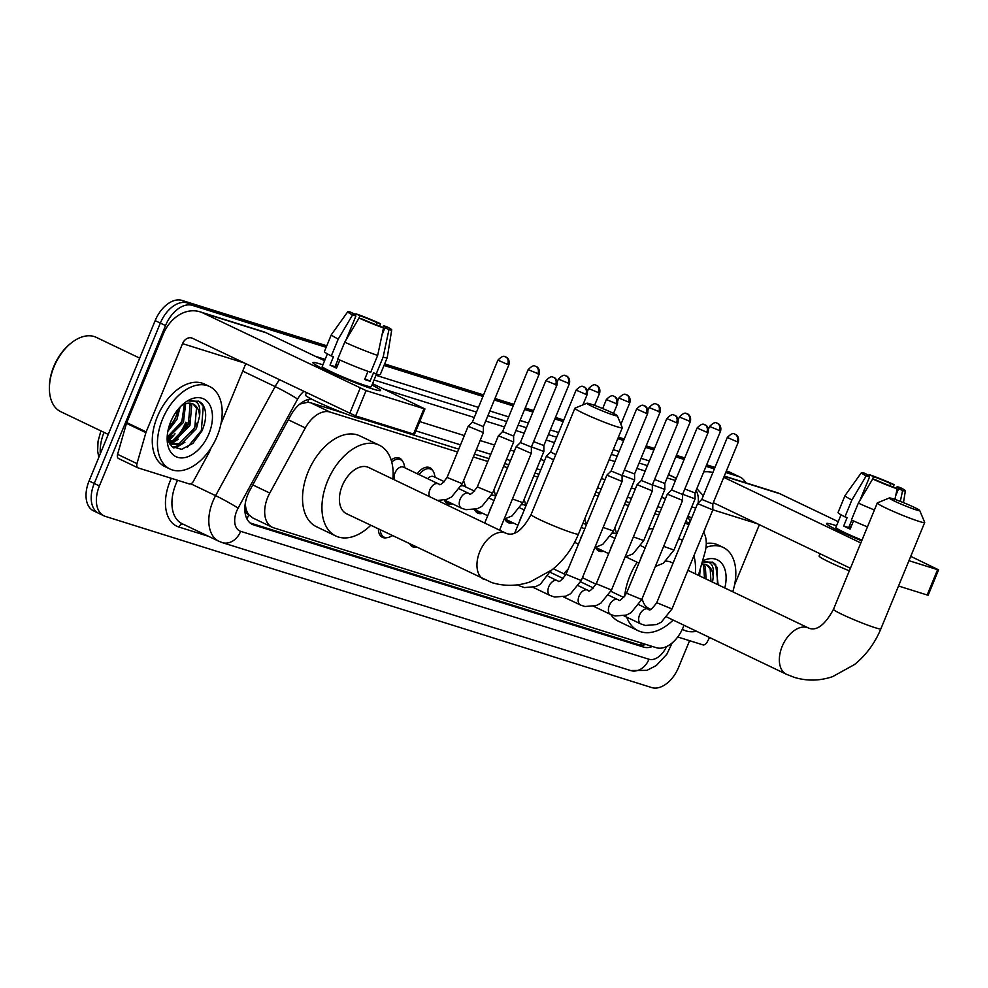 <?xml version="1.0" encoding="UTF-8"?>
<svg xmlns="http://www.w3.org/2000/svg" width="988" height="988" viewBox="0 0 988 988"><rect width="100%" height="100%" fill="white"/><g stroke="black" fill="none" stroke-linecap="round" stroke-linejoin="round"><path stroke-width="1.48" d="M391.149 459.976A14.647 9.09 -64.4 0 1 399.72 458.247A14.647 9.09 -64.4 0 1 402.795 461.569M417.319 473.771A14.647 9.09 -64.4 0 1 429.965 467.719A14.647 9.09 -64.4 0 1 433.04 471.041M563.876 573.83A14.647 9.09 -64.4 0 1 568.014 569.459M457.568 452.01L330.066 412.058A27.454 17.055 115.6 0 0 305.317 427.928L269.786 493.049A27.454 17.055 115.6 0 0 267.723 497.359A27.454 17.055 115.6 0 0 272.243 527.259A27.454 17.055 115.6 0 0 273.664 527.814L656.279 647.696A27.454 17.055 115.6 0 0 683.955 625.243M245.209 503.843L245.876 508.178A9.151 5.681 115.6 0 0 248.778 514.909A27.454 21.427 107.4 0 1 246.889 518.786M248.778 514.909L249.075 514.995A27.454 17.055 -64.4 0 1 245.876 508.178M344.812 413.466L310.615 402.758L307.787 402.264L299.858 404.03M659.91 512.192L655.958 510.957M629.665 502.719L625.725 501.484M599.432 493.247L595.764 492.098M538.954 474.289L535.002 473.054M508.709 464.817L504.757 463.582M488.986 458.642L474.524 454.11M458.741 449.17L362.411 418.986M249.075 514.995L252.805 517.959L272.243 527.259M688.982 524.517L685.03 523.282M658.737 515.044L654.785 513.797M628.491 505.56L624.552 504.325M598.259 496.087L594.591 494.939M537.781 477.142L533.829 475.907M507.536 467.67L503.584 466.435M487.813 461.482L473.351 456.95M698.393 575.337L704.79 553.095A27.454 17.055 115.6 0 0 703.604 532.248M452.072 503.929A14.647 9.09 -64.4 0 1 447.564 503.621A14.647 9.09 -64.4 0 1 444.378 500.064M482.317 513.402A14.647 9.09 -64.4 0 1 477.797 513.093A14.647 9.09 -64.4 0 1 474.611 509.536M512.55 522.887A14.647 9.09 -64.4 0 1 508.042 522.566A14.647 9.09 -64.4 0 1 504.856 519.009M603.273 551.304A14.647 9.09 -64.4 0 1 598.765 550.983A14.647 9.09 -64.4 0 1 595.579 547.438M386.95 537.657A14.647 9.09 -64.4 0 1 382.442 537.349A14.647 9.09 -64.4 0 1 378.404 528.988M416.615 547.266A14.647 9.09 -64.4 0 1 412.675 546.821A14.647 9.09 -64.4 0 1 409.859 544.042M311.257 398.942A27.454 17.055 115.6 0 0 290.768 415.306L249.902 490.184A27.454 17.055 115.6 0 0 247.852 494.506A27.454 17.055 115.6 0 0 252.372 524.406A27.454 17.055 115.6 0 0 253.78 524.961L643.521 647.066A27.454 17.055 115.6 0 0 652.463 646.498M187.053 422.852A36.605 22.736 -64.4 0 1 178.593 437.141A36.605 22.736 -64.4 0 0 187.053 422.852M175.222 440.883A36.605 22.736 -64.4 0 1 171.554 444.155A36.605 22.736 -64.4 0 0 175.222 440.883M171.356 444.304A36.605 22.736 -64.4 0 1 170.492 444.971A36.605 22.736 -64.4 0 0 171.356 444.304M689.575 640.693L678.571 667.394A27.454 17.055 -64.4 0 1 651.759 687.586L105.358 516.391A27.454 17.055 -64.4 0 1 103.938 515.835A27.454 17.055 -64.4 0 1 99.418 485.935L165.515 325.558A27.454 17.055 -64.4 0 1 192.327 305.366L326.164 347.307M725.76 472.499L738.728 476.562A27.454 17.055 -64.4 0 1 740.148 477.118A27.454 17.055 -64.4 0 1 745.644 482.774M384.023 365.437L482.947 396.423M494.346 400.004L513.192 405.907M524.591 409.477L532.915 412.082M554.824 418.949L563.16 421.555M617.784 438.672L623.638 440.512M645.547 447.379L653.883 449.985M675.792 456.851L684.116 459.457M706.025 466.324L714.361 468.93M100.183 513.908A27.454 17.055 -64.4 0 1 98.763 513.352L93.588 510.882A27.454 17.055 -64.4 0 1 89.068 480.983L155.165 320.606L160.34 323.088A27.454 17.055 -64.4 0 1 187.152 302.896L326.472 346.541L187.152 302.896A27.454 17.055 -64.4 0 0 160.34 323.088L94.243 483.453L160.34 323.088L165.515 325.558M98.763 513.352A27.454 17.055 -64.4 0 1 94.243 483.453A27.454 17.055 -64.4 0 0 98.763 513.352L103.938 515.835M726.378 470.992L733.553 474.092A27.454 17.055 -64.4 0 1 734.973 474.648A27.454 17.055 -64.4 0 0 733.553 474.092L726.069 471.745L738.728 476.562M384.332 364.671L483.268 395.669L384.332 364.671M494.667 399.238L513.501 405.142L494.667 399.238M524.9 408.711L533.236 411.329L524.9 408.711M555.145 418.196L563.469 420.802L555.145 418.196M618.105 437.919L623.947 439.746L618.105 437.919M645.868 446.613L654.192 449.231L645.868 446.613M676.101 456.086L684.437 458.704L676.101 456.086M706.346 465.57L714.67 468.176L706.346 465.57M172.591 435.659A36.605 22.736 -64.4 0 1 168.121 440.216A36.605 22.736 -64.4 0 0 172.591 435.659M661.688 507.894L657.736 506.659M631.443 498.421L627.491 497.186M601.198 488.949L597.542 487.8M540.72 469.992L536.78 468.757M510.487 460.519L506.535 459.284M490.752 454.344L476.29 449.812M460.519 444.859L415.899 430.892M691.538 518.292A27.454 17.055 115.6 0 0 688.957 516.551A27.454 17.055 115.6 0 0 687.969 516.144M645.967 644.472A27.454 17.055 -64.4 0 1 638.347 644.584L250.125 522.948M687.586 517.082A27.454 17.055 -64.4 0 1 690.13 521.726M170.121 443.649A36.605 22.736 115.6 0 0 172.27 441.834M174.468 439.722A36.605 22.736 115.6 0 0 185.756 422.234M169.825 437.709A43.929 27.281 -64.4 0 1 167.985 439.759A43.929 27.281 -64.4 0 0 169.825 437.709M155.165 320.606A27.454 17.055 -64.4 0 1 181.977 300.414L326.781 345.788M384.641 363.917L483.577 394.916M494.976 398.485L513.822 404.388M525.208 407.958L533.545 410.563M555.454 417.43L563.79 420.048M618.414 437.165L624.268 438.993M646.177 445.86L654.501 448.466M676.41 455.332L684.746 457.938M706.655 464.805L714.991 467.423M728.378 471.609A27.454 17.055 -64.4 0 1 729.786 472.165L740.148 477.118M372.649 388.951A36.605 2.544 -157.6 0 1 336.624 375.045A36.605 2.544 -157.6 0 1 313.048 363.004A36.605 2.544 -157.6 0 1 320.89 364.189A36.605 2.544 -157.6 0 1 322.903 364.831A36.605 2.544 -157.6 0 0 320.89 364.189A36.605 2.544 -157.6 0 0 312.924 362.621A36.605 2.544 -157.6 0 0 334.685 374.193A36.605 2.544 -157.6 0 0 372.649 388.951A36.605 2.544 -157.6 0 0 380.244 390.705A36.605 2.544 -157.6 0 0 371.97 385.061A36.605 2.544 -157.6 0 1 380.615 390.519A36.605 2.544 -157.6 0 1 372.649 388.951M211.037 447.947L209.481 451.726A4.582 2.841 115.6 0 1 209.135 452.455L193.401 481.292A4.582 2.841 115.6 0 1 189.276 483.935L138.234 467.942A4.582 2.841 115.6 0 1 137.999 467.855L118.585 458.568A4.582 2.841 -64.4 0 1 117.572 454.332L126.489 423.346A4.582 2.841 -64.4 0 1 126.748 422.605L163.131 334.352A36.605 28.578 107.4 0 1 199.959 311.8A36.605 28.578 107.4 0 1 202.923 312.961L366.091 390.606L355.655 415.923L192.487 338.291A9.151 7.138 -72.6 0 0 191.746 337.995A9.151 7.138 -72.6 0 0 182.545 343.639L146.162 431.892A4.582 2.841 115.6 0 0 145.903 432.633L136.986 463.619A4.582 2.841 115.6 0 0 137.999 467.855M199.959 311.8L263.277 331.635A36.605 28.578 107.4 0 1 266.241 332.808L324.595 360.731M423.963 408.723L424.951 408.921L414.515 434.251L413.515 434.053L423.963 408.723L366.091 390.606M424.951 408.921L372.538 383.677M413.515 434.053L355.655 415.923M245.74 363.769L220.904 424M383.505 327.905L379.528 326.003A18.303 1.272 -157.6 0 1 362.386 319.099L359.039 318.05A23.798 1.655 -157.6 0 0 383.505 327.905L377.663 355.433L370.71 372.303A30.196 2.099 -157.6 0 1 337.76 359.039L344.713 342.157L359.039 318.05M338.118 359.2L335.043 366.647A18.303 1.272 22.4 0 0 336.76 367.511M346.109 339.81L355.927 315.999A18.303 1.272 -157.6 0 1 352.802 313.888A18.303 1.272 -157.6 0 1 354.47 314.011L354.075 314.974M337.464 365.819A18.303 1.272 22.4 0 0 335.908 365.313A18.303 1.272 22.4 0 0 335.636 365.227M382.776 327.559L383.529 325.719L386.888 326.769A23.798 1.655 -157.6 0 1 391.73 329.906L387.222 357.656A30.196 2.099 -157.6 0 1 387.21 357.693L380.257 374.576A30.196 2.099 -157.6 0 1 376.169 374.02L373.538 372.76L370.068 381.207A26.54 1.853 -157.6 0 1 367.61 380.479A26.54 1.853 -157.6 0 1 364.609 379.491L367.956 371.352M376.49 374.106L371.303 386.679A26.54 1.853 -157.6 0 1 365.523 385.542A26.54 1.853 -157.6 0 1 338.007 374.847A26.54 1.853 -157.6 0 1 322.224 366.462L327.411 353.877M363.226 418.295L363.004 418.813A31.11 2.174 -157.6 0 1 356.236 417.479A31.11 2.174 -157.6 0 1 323.978 404.932A31.11 2.174 -157.6 0 1 305.477 395.101L306.416 392.804M355.927 315.999L352.568 314.95L338.254 339.057L331.289 355.939L333.499 356.631L330.029 365.066A26.54 1.853 -157.6 0 0 336.5 368.166L339.86 359.99M331.289 355.939A30.196 2.099 -157.6 0 1 324.41 351.555L331.363 334.673A30.196 2.099 -157.6 0 1 331.388 334.648L347.739 311.776A23.798 1.655 -157.6 0 1 350.493 312.109L354.47 314.011M338.254 339.057A30.196 2.099 -157.6 0 1 331.363 334.673M387.21 357.693A30.196 2.099 -157.6 0 1 383.122 357.137L388.963 329.622L384.987 327.707L382.023 334.895M376.169 374.02L383.122 357.137M352.568 314.95A23.798 1.655 -157.6 0 1 347.739 311.776M358.829 318.395L359.928 315.728L355.952 313.814L354.89 315.444M355.952 313.814A23.798 1.655 -157.6 0 1 380.417 323.681L377.058 322.631L376.169 324.78M379.812 326.139L380.417 323.681M391.73 329.906A23.798 1.655 -157.6 0 1 388.963 329.622M359.928 315.728A18.303 1.272 -157.6 0 1 377.058 322.631M383.529 325.719A18.303 1.272 -157.6 0 1 386.654 327.831A18.303 1.272 -157.6 0 1 384.987 327.707M377.663 355.433A30.196 2.099 -157.6 0 1 344.713 342.157M370.068 381.207L364.918 378.737M335.043 366.647L330.029 365.066M337.538 365.634L335.809 364.807M108.26 434.411L60.75 411.675A41.187 25.577 -64.4 0 1 49.4 388.42L49.4 387.185A39.347 24.441 -64.4 0 1 53.76 366.548A39.347 24.441 -64.4 0 1 70.111 343.898L71.074 343.12A41.187 25.577 -64.4 0 1 96.305 337.377L139.703 358.138M49.4 388.42A41.187 25.577 -64.4 0 1 53.97 366.832A41.187 25.577 -64.4 0 1 71.074 343.12M217.101 436.326A45.757 28.417 -64.4 0 1 170.047 469.053A45.757 28.417 -64.4 0 1 162.514 419.221A45.757 28.417 -64.4 0 1 209.555 386.493A45.757 28.417 -64.4 0 1 217.101 436.326M170.047 469.053L164.873 466.571A45.757 28.417 -64.4 0 1 157.339 416.751A45.757 28.417 -64.4 0 1 204.38 384.023L209.555 386.493M167.256 435.77L171.863 446.502L181.631 449.33L192.969 443.328L201.935 430.953C206.875 419.283 206.9 410.131 202.009 403.524L198.847 401.252L188.967 401.029C197.452 399.56 200.959 404.685 199.514 416.417A22.885 14.215 -64.4 0 0 193.216 404.043A22.885 14.215 -64.4 0 0 182.755 404.87L181.459 405.611M170.702 421.79A32.036 19.896 -64.4 0 1 184.015 403.351A32.036 19.896 -64.4 0 1 208.098 402.437A32.036 19.896 -64.4 0 1 208.913 433.757A32.036 19.896 -64.4 0 1 183.459 457.815A32.036 19.896 -64.4 0 1 167.145 438.586A32.036 19.896 -64.4 0 1 170.702 421.79M168.516 441.364L172.851 440.413L188.276 424.791L190.067 404.895L189.029 403.153M168.837 442.142L174.456 441.179L189.894 425.569L191.684 405.673L190.054 403.19M167.392 436.906L181.804 421.691L184.423 404.104M167.738 438.178L183.422 422.469L185.67 403.684M168.479 428.459L175.345 418.603L178.235 409.118M167.861 431.262L176.951 419.369L180.1 406.982M169.467 443.414L171.134 444.205L180.928 444.279L196.365 428.656L199.514 416.417M170.344 443.785L179.31 443.501L194.747 427.89L196.538 407.995L192.833 403.87M169.294 443.069L171.134 444.205M167.787 439.03L171.949 436.079M169.911 444.131L170.529 443.921M170.615 443.884L178.42 439.178M173.727 447.922L177.136 446.959L184.892 442.278M172.616 423.407L177.136 413.984M179.087 426.507L183.595 417.072M169.85 443.476L174.209 441.278M185.559 429.607L190.067 420.172M173.085 447.502L180.681 444.378M192.03 432.695L196.538 423.272M187.448 447.28L201.342 430.558L203.281 406.241L198.539 401.103M613.721 415.121A16.475 1.149 22.4 0 0 617.302 415.738A16.475 1.149 22.4 0 0 607.015 410.391A16.475 1.149 22.4 0 0 590.429 403.981A16.475 1.149 22.4 0 0 586.921 403.215A16.475 1.149 22.4 0 0 596.147 408.266A16.475 1.149 22.4 0 0 613.721 415.121M617.302 415.738L622.279 427.619A25.626 1.791 -157.6 0 1 622.292 427.755A25.626 1.791 -157.6 0 1 616.71 426.655A25.626 1.791 -157.6 0 1 590.145 416.331A25.626 1.791 -157.6 0 1 574.905 408.229A25.626 1.791 -157.6 0 1 575.016 408.13L586.921 403.215M484.009 579.524A25.626 15.919 115.6 0 1 479.785 551.613A25.626 15.919 115.6 0 1 504.819 532.779A25.626 15.919 115.6 0 1 506.14 533.298L368.598 467.472A25.626 15.919 115.6 0 0 342.243 485.8A25.626 15.919 115.6 0 0 346.467 513.698L491.863 582.611C504.572 586.452 517.354 586.217 530.223 581.883L552.07 569.804C563.666 560.418 572.472 548.525 578.462 534.1L622.292 427.755M370.747 525.32A50.339 31.27 -64.4 0 1 335.809 535.99A50.339 31.27 -64.4 0 1 327.51 481.181A50.339 31.27 -64.4 0 1 379.256 445.18A50.339 31.27 -64.4 0 1 392.866 479.094M335.809 535.99L316.395 526.703A50.339 31.27 -64.4 0 1 308.108 471.894A50.339 31.27 -64.4 0 1 359.854 435.893L379.256 445.18M916.123 509.87A16.475 1.149 22.4 0 0 919.705 510.487A16.475 1.149 22.4 0 0 909.417 505.14A16.475 1.149 22.4 0 0 892.831 498.718A16.475 1.149 22.4 0 0 889.324 497.964A16.475 1.149 22.4 0 0 898.549 503.003A16.475 1.149 22.4 0 0 916.123 509.87M919.705 510.487L924.682 522.356A25.626 1.791 -157.6 0 1 924.694 522.504A25.626 1.791 -157.6 0 1 919.112 521.405A25.626 1.791 -157.6 0 1 892.547 511.068A25.626 1.791 -157.6 0 1 877.307 502.966A25.626 1.791 -157.6 0 1 877.418 502.88L889.324 497.964M642.188 598.407A25.626 15.919 115.6 0 0 648.869 608.447L650.487 609.226M673.149 620.069A50.339 31.27 -64.4 0 1 638.211 630.739A50.339 31.27 -64.4 0 1 626.738 617.167M624.638 596.493A50.339 31.27 -64.4 0 1 629.912 575.93A50.339 31.27 -64.4 0 1 637.149 562.258M638.211 630.739L618.797 621.452A50.339 31.27 -64.4 0 1 610.757 614.524M673.038 563.197L671 562.221A25.626 15.919 115.6 0 0 666.011 561.233M678.645 538.781A50.339 31.27 -64.4 0 1 681.658 539.93A50.339 31.27 -64.4 0 1 682.461 540.337M693.885 555.824A50.339 31.27 -64.4 0 1 695.268 573.843M648.461 529.16A50.339 31.27 -64.4 0 1 653.117 528.679M392.471 535.718L389.865 536.904A13.733 8.522 -64.4 0 1 384.122 537.139A13.733 8.522 -64.4 0 1 380.355 529.914M529.593 452.677L531.383 453.035L531.359 447.082L520.355 442.562L516.156 446.761L529.593 452.677M416.331 547.13A13.733 8.522 -64.4 0 1 414.367 546.611A13.733 8.522 -64.4 0 1 412.737 545.413M576.128 390.087C582.71 383.381 583.488 387.679 583.414 386.679A5.953 4.644 -72.6 0 1 583.896 386.864A5.953 4.644 107.4 0 1 585.835 394.36L576.128 390.087L550.6 452.035L546.389 456.234L553.638 459.84M550.6 452.035L555.787 454.628M636.618 409.032C643.188 402.338 643.966 406.624 643.892 405.623A5.953 4.644 -72.6 0 1 644.374 405.821A5.953 4.644 107.4 0 1 646.313 413.317L636.618 409.032L611.078 470.992L606.879 475.166L622.107 481.465L581.265 580.549L570.57 593.763L565.889 596.122L554.663 597.036L550.192 595.529A8.237 5.113 -64.4 0 1 548.834 586.563A8.237 5.113 -64.4 0 1 556.565 580.425A8.237 5.113 -64.4 0 1 557.306 580.672L557.985 580.907C558.64 582.809 561.332 580.598 566.025 574.275L581.265 580.549M611.078 470.992L622.082 475.512L622.107 481.44M666.851 418.504C673.421 411.811 674.211 416.096 674.125 415.096A5.953 4.644 -72.6 0 1 674.619 415.293A5.953 4.644 107.4 0 1 676.558 422.79L666.851 418.504L641.323 480.464L637.112 484.651L652.352 490.913L611.498 590.021L600.815 603.236L596.135 605.595L584.908 606.509L580.438 605.002A8.237 5.113 -64.4 0 1 579.079 596.036A8.237 5.113 -64.4 0 1 586.81 589.898A8.237 5.113 -64.4 0 1 587.539 590.145L588.218 590.379C588.885 592.281 591.565 590.071 596.27 583.747L611.498 590.021M641.323 480.464L652.315 484.985L652.352 490.913M671.568 489.925L667.357 494.136L682.585 500.41L641.743 599.506L631.06 612.708L626.38 615.067L615.141 615.981L610.67 614.487A8.237 5.113 -64.4 0 1 609.312 605.508A8.237 5.113 -64.4 0 1 617.043 599.37A8.237 5.113 -64.4 0 1 617.784 599.617L618.463 599.852C619.13 601.754 621.81 599.555 626.516 593.22L641.743 599.506M697.096 427.989C703.666 421.283 704.456 425.569 704.37 424.581A5.953 4.644 -72.6 0 1 704.852 424.766A5.953 4.644 107.4 0 1 706.803 432.262L697.096 427.989L671.556 489.937L682.56 494.457M727.329 437.462C733.911 430.756 734.689 435.041 734.615 434.053A5.953 4.644 -72.6 0 1 735.097 434.238A5.953 4.644 107.4 0 1 737.036 441.735L727.329 437.462L701.801 499.409L697.59 503.608L712.83 509.882L671.976 608.979L661.293 622.181L656.612 624.54L645.386 625.466L640.916 623.959A8.237 5.113 -64.4 0 1 639.557 614.993A8.237 5.113 -64.4 0 1 647.288 608.843A8.237 5.113 -64.4 0 1 648.029 609.102L648.708 609.324C649.363 611.239 652.043 609.028 656.748 602.692L671.976 608.979M701.801 499.409L712.805 503.929L712.83 509.87M394.471 479.859A8.237 5.113 -64.4 0 1 394.953 473.017A8.237 5.113 -64.4 0 1 403.425 467.126L438.363 483.836A8.237 5.113 -64.4 0 0 437.622 483.589A8.237 5.113 -64.4 0 0 429.891 489.727A8.237 5.113 -64.4 0 0 429.41 496.581M472.375 422.086L468.164 426.297L483.404 432.571L462.322 483.725L451.627 496.927L446.947 499.286L437.598 500.496M497.903 360.151C504.485 353.445 505.263 357.73 505.189 356.742A5.953 4.644 -72.6 0 1 505.671 356.927A5.953 4.644 107.4 0 1 507.61 364.424L497.903 360.151L472.375 422.098L483.379 426.618L483.404 432.559M391.742 462.001A13.733 8.522 -64.4 0 1 400.622 459.692A13.733 8.522 -64.4 0 1 404.03 464.311L404.944 467.855M498.421 435.757L513.637 442.044L513.612 436.091L502.608 431.571L498.421 435.757M502.62 431.571L528.148 369.623L539.152 374.156L513.612 436.103M427.606 478.698A8.237 5.113 -64.4 0 1 433.67 476.599L444.341 481.712M419.147 474.648A13.733 8.522 -64.4 0 1 430.854 469.164A13.733 8.522 -64.4 0 1 434.275 473.783L435.189 477.328M452.529 503.892A13.733 8.522 -64.4 0 1 449.244 503.411A13.733 8.522 -64.4 0 1 446.811 501.151M533.619 441.611L543.857 445.576L543.882 451.504L531.445 446.885M461.31 485.911A8.237 5.113 -64.4 0 1 463.903 486.071L474.586 491.184M463.496 480.847A13.733 8.522 -64.4 0 1 464.508 483.256L465.422 486.8M482.774 513.365A13.733 8.522 -64.4 0 1 479.489 512.883A13.733 8.522 -64.4 0 1 477.056 510.623M491.555 495.383A8.237 5.113 -64.4 0 1 494.148 495.544L495.729 496.309M493.741 490.32A13.733 8.522 -64.4 0 1 494.753 492.728L495.667 496.272M513.019 522.837A13.733 8.522 -64.4 0 1 509.734 522.356A13.733 8.522 -64.4 0 1 507.289 520.096M521.8 504.856A8.237 5.113 -64.4 0 1 524.381 505.016L525.974 505.782M523.986 499.792A13.733 8.522 -64.4 0 1 524.986 502.2L525.9 505.745M624.342 470.029L634.58 473.993L634.605 479.933L622.168 475.314M654.575 479.501L664.813 483.465M582.747 523.702A8.237 5.113 -64.4 0 1 584.871 523.973L586.452 524.727M652.401 484.787L664.838 489.418L643.756 540.572L633.073 553.774L625.083 557.071M584.649 519.071A13.733 8.522 -64.4 0 1 585.476 521.158L586.39 524.702M603.73 551.267A13.733 8.522 -64.4 0 1 600.445 550.785A13.733 8.522 -64.4 0 1 598.012 548.525M684.82 488.986L695.058 492.95L695.083 498.878L682.646 494.259M612.511 533.285A8.237 5.113 -64.4 0 1 615.104 533.446L616.697 534.212M614.697 528.222A13.733 8.522 -64.4 0 1 615.709 530.63L616.623 534.175M861.721 540.794A36.605 2.544 -157.6 0 1 826.697 523.936A36.605 2.544 -157.6 0 1 834.539 525.122A36.605 2.544 -157.6 0 1 836.54 525.764A36.605 2.544 -157.6 0 0 834.539 525.122A36.605 2.544 -157.6 0 0 826.573 523.554A36.605 2.544 -157.6 0 0 861.721 540.794M709.619 637.519L707.05 642.225A4.582 2.841 115.6 0 1 702.925 644.868L677.731 636.976M703.728 471.906A36.605 28.578 107.4 0 1 712.879 472.523M724.278 476.08L776.914 492.567A36.605 28.578 107.4 0 1 779.89 493.741L838.232 521.664M723.759 477.34L860.832 542.943M937.6 569.668L938.6 569.854L928.164 595.184L927.164 594.986L937.6 569.668L908.948 560.69M938.6 569.854L910.738 556.355M927.164 594.986L898.512 586.008M850.396 568.261L713.324 502.67M759.377 524.702L734.553 584.933M897.153 488.838L893.177 486.936A18.303 1.272 -157.6 0 1 876.035 480.032L872.676 478.982A23.798 1.655 -157.6 0 0 897.153 488.838L894.906 499.409M851.767 520.133L848.692 527.58A18.303 1.272 22.4 0 0 850.409 528.444M859.758 500.743L869.564 476.932A18.303 1.272 -157.6 0 1 866.451 474.82A18.303 1.272 -157.6 0 1 868.119 474.944L867.723 475.907M851.113 526.752A18.303 1.272 22.4 0 0 849.557 526.246A18.303 1.272 22.4 0 0 849.285 526.159M869.564 476.932L866.217 475.883L851.891 499.99L844.938 516.872L847.148 517.564L843.666 526.011A26.54 1.853 -157.6 0 0 850.137 529.099L853.509 520.923M844.938 516.872A30.196 2.099 -157.6 0 1 838.059 512.488L845.012 495.606A30.196 2.099 -157.6 0 1 845.036 495.581L861.388 472.709A23.798 1.655 -157.6 0 1 864.142 473.042L868.119 474.944M851.891 499.99A30.196 2.099 -157.6 0 1 845.012 495.606M866.217 475.883A23.798 1.655 -157.6 0 1 861.388 472.709M872.466 479.328L873.577 476.661L869.601 474.746L868.538 476.377M869.601 474.746A23.798 1.655 -157.6 0 1 894.066 484.614L890.707 483.564L889.818 485.713M893.461 487.072L894.066 484.614M896.425 488.492L897.178 486.652L900.537 487.702A23.798 1.655 -157.6 0 1 905.379 490.838A23.798 1.655 -157.6 0 1 902.612 490.554L898.635 488.64L895.671 495.828M900.315 501.398L902.612 490.554M873.577 476.661A18.303 1.272 -157.6 0 1 890.707 483.564M897.178 486.652A18.303 1.272 -157.6 0 1 900.29 488.776A18.303 1.272 -157.6 0 1 898.635 488.64M849.347 570.829A31.11 2.174 -157.6 0 1 819.114 556.034L820.065 553.737M861.993 540.14A26.54 1.853 -157.6 0 1 835.873 527.394L841.06 514.81M867.452 526.876A30.196 2.099 -157.6 0 1 851.409 519.972L858.362 503.09L872.676 478.982M874.417 509.993A30.196 2.099 -157.6 0 1 858.362 503.09M848.692 527.58L843.666 526.011M851.187 526.567L849.445 525.74M696.552 631.27A45.757 28.417 -64.4 0 1 683.696 629.986A45.757 28.417 -64.4 0 1 682.338 629.257M718.153 584.785L715.645 564.457L712.496 562.184L702.616 561.962C711.088 560.492 714.608 565.618 713.163 577.35A22.885 14.215 -64.4 0 0 706.852 564.975A22.885 14.215 -64.4 0 0 701.616 564.148M702.505 561.061A32.036 19.896 -64.4 0 1 724.784 587.959M704.469 578.239L703.715 565.828L702.678 564.086M706.087 579.017L705.333 566.606L703.703 564.123M699.615 575.918L700.196 569.076M710.94 581.339L710.187 568.927L706.482 564.803M712.558 582.105L713.163 577.35M705.988 547.438A45.757 28.417 -64.4 0 1 723.204 547.438A45.757 28.417 -64.4 0 1 732.75 591.775M706.272 543.474A45.757 28.417 -64.4 0 1 718.029 544.956L723.204 547.438M717.51 584.476L716.93 567.174L712.175 562.036M252.78 484.91L269.786 493.049M308.713 399.337A27.454 21.427 107.4 0 1 307.787 402.264M641.533 643.077A27.454 21.427 107.4 0 1 640.298 645.016M288.323 419.801L305.317 427.928M310.615 402.758L330.066 412.058M685.721 521.59L689.451 523.368M251.051 523.652L253.78 524.961M303.724 391.52A18.303 11.374 115.6 0 0 297.61 399.09L238.096 508.153A18.303 11.374 115.6 0 0 236.712 511.031A18.303 11.374 115.6 0 0 240.677 531.334L648.98 659.255A18.303 11.374 115.6 0 0 666.505 646.584M240.677 531.334A18.303 14.289 -72.6 0 1 222.263 542.61L218.891 541.276A36.605 22.736 -64.4 0 1 212.865 501.422A36.605 22.736 -64.4 0 1 215.606 495.655L190.845 483.811M208.542 536.323L178.927 527.049A4.582 3.569 107.4 0 1 183.039 524.122M178.927 527.049A41.187 25.577 -64.4 0 1 170.022 481.366A41.187 25.577 -64.4 0 1 171.369 478.328M177.568 480.267A36.605 22.736 115.6 0 0 175.988 483.774A36.605 22.736 115.6 0 0 182.014 523.64L218.891 541.276M315.357 356.31L325.151 359.373M375.996 375.304L478.427 407.402M489.826 410.971L508.672 416.874M520.071 420.443L528.395 423.062M550.304 429.916L558.64 432.534M613.264 449.651L619.118 451.479M641.027 458.346L649.363 460.951M192.327 305.366L181.977 300.414M99.418 485.935L89.068 480.983M238.096 508.153A18.303 1.223 -151.4 0 0 215.606 495.655L275.121 386.592L242.715 371.093M297.61 399.09A18.303 1.223 -151.4 0 0 275.121 386.592A36.605 22.736 -64.4 0 1 279.419 379.886M676.298 478.427L668.444 474.66M384.307 389.309L474.277 417.492M485.664 421.061L504.51 426.964M515.909 430.533L524.233 433.152M546.154 440.006L554.478 442.624M609.102 459.741L614.956 461.569M636.865 468.436L645.201 471.041M667.11 477.908L675.434 480.526M647.424 465.644L639.088 463.039M617.179 456.172L611.337 454.344M556.701 437.227L548.377 434.609M526.468 427.755L518.132 425.136M506.733 421.567L487.887 415.664M476.5 412.095L374.057 379.997M695.75 508.079L691.798 506.844M665.504 498.607L661.565 497.372M635.272 489.134L631.32 487.899M605.027 479.662L601.371 478.513M544.549 460.704L540.597 459.469M514.303 451.232L510.364 449.997M494.58 445.057L480.119 440.525M464.335 435.585L419.727 421.604M698.084 503.114A18.303 14.289 -72.6 0 0 696.071 490.48M672.173 642.916L666.826 654.254L656.193 665.616L646.893 670.358L630.566 670.531A18.303 14.289 -72.6 0 0 648.98 659.255M638.347 644.584L643.521 647.066M104.012 432.374A36.605 22.736 115.6 0 0 100.294 453.739M266.241 332.808L202.923 312.961M243.703 362.794L182.545 343.639M126.748 422.605L146.162 431.892M349.69 413.515L360.138 388.198M145.903 432.633L126.489 423.346M117.572 454.332L136.986 463.619M175.012 433.781A36.605 22.736 -64.4 0 1 168.343 440.895M506.14 533.298L507.19 533.705C514.97 535.965 522.936 529.593 531.075 514.575A25.626 1.791 22.4 0 0 546.315 522.677A25.626 1.791 22.4 0 0 572.879 533.014A25.626 1.791 22.4 0 0 578.462 534.1M687.92 570.323L808.542 628.035A25.626 15.919 115.6 0 0 807.221 627.516A25.626 15.919 115.6 0 0 782.187 646.362A25.626 15.919 115.6 0 0 786.411 674.273L794.266 677.36C806.974 681.201 819.756 680.967 832.625 676.632L854.472 664.554C866.068 655.168 874.874 643.262 880.864 628.85L924.694 522.504M808.542 628.035L809.592 628.454C817.372 630.715 825.338 624.342 833.477 609.324A25.626 1.791 22.4 0 0 848.717 617.426A25.626 1.791 22.4 0 0 875.282 627.751A25.626 1.791 22.4 0 0 880.864 628.85M555.602 384.888A5.953 4.644 107.4 0 0 553.651 377.391A5.953 4.644 -72.6 0 0 553.169 377.206C553.255 378.194 552.465 373.909 545.895 380.615L556.886 385.147L531.359 447.095M585.835 394.36L587.131 394.62L582.908 404.87M616.08 403.845A5.953 4.644 107.4 0 0 614.128 396.336A5.953 4.644 -72.6 0 0 613.647 396.151C613.733 397.151 612.943 392.854 606.373 399.56L617.376 404.092L613.523 413.416M550.452 571.064L540.337 584.291L535.657 586.637L524.418 587.564L519.96 586.057A8.237 5.113 -64.4 0 1 518.49 584.698M646.313 413.317L647.609 413.564L622.082 475.524M676.558 422.79L677.854 423.049L652.315 484.997M706.803 432.262L708.087 432.522L682.56 494.469L682.585 500.397M737.036 441.735L738.332 441.994L712.793 503.942M438.363 483.836L439.043 484.071C439.697 485.973 442.377 483.774 447.082 477.439L462.322 483.725M507.61 364.424L508.906 364.683L483.367 426.631M537.855 373.896A5.953 4.644 107.4 0 0 535.904 366.4A5.953 4.644 -72.6 0 0 535.422 366.215C535.508 367.203 534.718 362.917 528.148 369.623M460.136 499.212A8.237 5.113 -64.4 0 1 467.855 493.061A8.237 5.113 -64.4 0 1 468.596 493.321L469.275 493.543C469.942 495.457 472.622 493.247 477.328 486.923L492.555 493.197L481.872 506.399L477.192 508.758L465.953 509.685L461.495 508.178A8.237 5.113 -64.4 0 1 460.136 499.212M568.088 383.381A5.953 4.644 107.4 0 0 566.149 375.872A5.953 4.644 -72.6 0 0 565.667 375.687C565.741 376.687 564.963 372.39 558.393 379.096L569.384 383.628L543.857 445.588M489.653 511.043A8.237 5.113 -64.4 0 1 490.369 508.684A8.237 5.113 -64.4 0 1 491.542 506.461M512.439 498.989L522.8 502.67L512.105 515.884L504.127 519.169M598.333 392.854A5.953 4.644 107.4 0 0 596.394 385.357A5.953 4.644 -72.6 0 0 595.9 385.159C595.986 386.16 595.196 381.862 588.626 388.568L599.63 393.101L594.566 405.389M519.898 520.515A8.237 5.113 -64.4 0 1 520.614 518.157A8.237 5.113 -64.4 0 1 521.788 515.934M628.578 402.326A5.953 4.644 107.4 0 0 626.627 394.829A5.953 4.644 -72.6 0 0 626.145 394.632C626.231 395.632 625.441 391.347 618.871 398.041L629.862 402.585L620.909 424.334M658.811 411.798A5.953 4.644 107.4 0 0 656.872 404.302A5.953 4.644 -72.6 0 0 656.39 404.117C656.464 405.105 655.686 400.819 649.104 407.525L660.108 412.058L634.568 474.005M580.376 539.473A8.237 5.113 -64.4 0 1 581.092 537.101A8.237 5.113 -64.4 0 1 582.265 534.879M603.162 527.407L613.523 531.099L602.828 544.302L594.85 547.587M689.056 421.271A5.953 4.644 107.4 0 0 687.105 413.774A5.953 4.644 -72.6 0 0 686.623 413.589C686.709 414.577 685.919 410.292 679.349 416.998L690.353 421.53L664.813 483.478L664.838 489.406M610.621 548.945A8.237 5.113 -64.4 0 1 611.337 546.574A8.237 5.113 -64.4 0 1 612.511 544.363M633.407 536.892L643.756 540.572M719.289 430.743A5.953 4.644 107.4 0 0 717.35 423.247A5.953 4.644 -72.6 0 0 716.868 423.062C716.942 424.062 716.164 419.764 709.594 426.47L720.585 431.003L695.058 492.963M640.854 558.418A8.237 5.113 -64.4 0 1 641.57 556.059A8.237 5.113 -64.4 0 1 642.743 553.836M663.64 546.364L674.001 550.044L663.306 563.246L655.328 566.544M779.89 493.741L724.192 476.29M757.351 523.726L712.83 509.783M685.771 521.479L689.488 523.269M676.36 478.291L668.505 474.524M703.32 495.729L696.836 488.64M703.901 532.742L705.062 528.728M222.263 542.61L630.566 670.531M100.9 430.892L98.034 441.364L97.651 451.034L98.8 457.358M531.075 514.575L574.905 408.229M667.024 617.13L786.411 674.273M681.658 539.93L678.744 538.534M833.477 609.324L877.307 502.966M384.122 537.139L379.972 535.15M499.595 530.161L531.383 453.035M484.713 523.047L516.156 446.761M545.895 380.615L520.355 442.562M556.886 385.147C558.269 379.207 553.651 377.132 554.441 377.774L553.169 377.206M414.367 546.611L410.218 544.623M514.76 532.964L546.389 456.234M587.131 394.62C588.502 388.692 583.883 386.604 584.674 387.247L583.414 386.679M517.428 584.847L519.96 586.057M551.02 571.076L551.292 570.422M606.373 399.56L602.668 408.55M617.376 404.092C618.747 398.164 614.128 396.077 614.919 396.719L613.647 396.151M533.187 587.391L550.192 595.529M548.241 576.337L557.306 580.672M566.025 574.275L606.879 475.179M647.609 413.564C648.993 407.636 644.374 405.549 645.164 406.192L643.892 405.623M563.419 596.863L580.438 605.002M550.44 572.398L563.284 578.536M578.474 585.81L587.539 590.145M596.27 583.747L637.112 484.651M677.854 423.049C679.225 417.109 674.606 415.034 675.397 415.664L674.125 415.096M593.665 606.336L610.67 614.487M553.329 568.779L565.828 574.757M580.685 581.87L593.529 588.021M608.719 595.282L617.784 599.617M626.516 593.22L667.357 494.136M708.087 432.522C709.47 426.581 704.852 424.507 705.642 425.149L704.37 424.581M623.91 615.82L640.916 623.959M582.438 577.708L596.06 584.229M610.93 591.343L623.774 597.493M638.964 604.755L648.029 609.102M656.748 602.692L697.59 503.608M738.332 441.994C739.703 436.054 735.084 433.979 735.875 434.621L734.615 434.053M447.082 477.439L468.164 426.297M400.622 459.692L396.472 457.703M508.906 364.683C510.277 358.743 505.658 356.668 506.449 357.31L505.189 356.742M444.476 500.039L461.495 508.178M477.328 486.923L498.409 435.77M459.531 488.974L468.596 493.321M492.555 493.197L513.637 442.044M430.854 469.164L426.705 467.188M539.152 374.156C540.522 368.215 535.904 366.14 536.694 366.783L535.422 366.215M474.722 509.512L487.726 515.736M449.244 503.411L445.094 501.422M489.776 498.458L494.012 500.484M522.8 502.67L543.882 451.516M558.393 379.096L557.257 381.85M569.384 383.628C570.768 377.7 566.149 375.613 566.939 376.255L565.667 375.687M504.954 518.984L517.959 525.208M479.489 512.883L475.339 510.895M520.009 507.931L524.245 509.956M588.626 388.568L587.49 391.322M599.63 393.101C601 387.173 596.382 385.085 597.172 385.728L595.9 385.159M509.734 522.356L505.584 520.367M618.871 398.041L617.735 400.807M629.862 402.585C631.246 396.645 626.627 394.558 627.417 395.2L626.145 394.632M574.596 542.313L578.449 544.153M581.277 527.246L584.735 528.901M613.523 531.099L634.605 479.946M649.104 407.525L647.967 410.279M660.108 412.058C661.478 406.117 656.859 404.043 657.65 404.672L656.39 404.117M595.678 547.414L608.682 553.638M610.732 536.348L614.968 538.374M679.349 416.998L678.213 419.752M690.353 421.53C691.724 415.59 687.105 413.515 687.895 414.157L686.623 413.589M625.923 556.886L638.927 563.111M600.445 550.785L596.295 548.797M640.977 545.821L645.213 547.858M674.001 550.044L695.083 498.891M709.594 426.47L708.458 429.224M720.585 431.003C721.969 425.075 717.35 422.988 718.14 423.63L716.868 423.062M905.379 490.838L903.464 502.645M683.696 629.986L682.3 629.319"/></g></svg>

